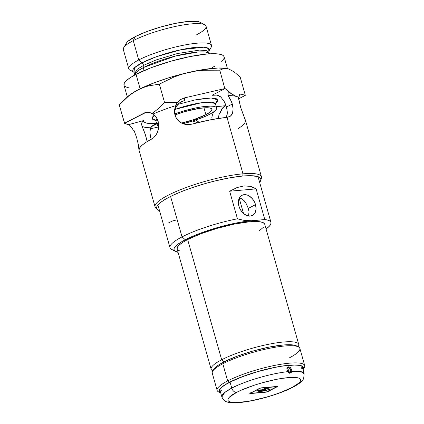 <?xml version="1.0" encoding="UTF-8"?>
<svg xmlns="http://www.w3.org/2000/svg" width="424" height="424" viewBox="0 0 424 424"><rect width="100%" height="100%" fill="white"/><g stroke="black" fill="none" stroke-linecap="round" stroke-linejoin="round"><path stroke-width="0.64" d="M210.007 53.806L205.444 52.041L197.663 52.062L175.409 56.047L143.683 67.416A3.901 2.756 62.6 0 0 143.577 65.365L156.143 59.943L177.343 53.551L199.64 50.09L206.334 50.604L208.868 52.369L206.334 50.604L199.64 50.09L177.343 53.551L156.143 59.943L143.577 65.365A3.901 2.756 -117.4 0 1 143.683 67.416L137.996 70.845L134.668 74.486L134.657 73.373L137.222 69.324L143.577 65.365L137.222 69.324L134.657 73.373L134.011 72.361L134.472 67.776L142.008 62.837A3.901 2.756 -117.4 0 1 143.577 65.365A3.901 2.756 62.6 0 0 142.008 62.837A39.702 7.833 -15.8 0 1 186.894 48.569A39.702 7.833 -15.8 0 1 208.889 51.182L208.868 52.369L209.44 53.323A39.194 7.733 164.2 0 0 182.087 54.484A39.194 7.733 164.2 0 0 143.683 67.416L142.909 71.078L143.683 67.416A39.194 7.733 164.2 0 0 134.668 74.486L134.435 75.191M174.709 113.908A30.888 6.095 -15.8 0 1 216.622 107.961A30.888 6.095 -15.8 0 1 209.477 114.369L205.258 116.372L194.892 120.294L182.914 123.718A30.888 6.095 -15.8 0 0 209.477 114.369L212.827 112.45L215.18 110.675L216.452 109.122L216.584 107.844L215.578 106.896L213.463 106.313L210.336 106.117L201.527 106.896L196.185 107.844L184.657 110.669L174.709 113.908M215.519 102.926L215.493 103.97A30.888 6.095 164.2 0 0 175.112 109.365L201.061 102.809L211.549 102.232L215.493 103.97L216.622 107.961M154.373 114.984L152.243 117.326L152.099 118.736L153.212 119.785L155.931 120.485L152.004 118.328L154.378 114.984M157.044 118.513L156.053 120.792A30.888 6.095 164.2 0 1 157.044 118.513M213.929 95.008L211.968 95.289L216.102 95.04A43.078 8.501 164.2 0 0 211.968 95.289L216.722 95.119L218.959 95.771L220.84 97.001L224.201 101.495L225.494 104.219L227.052 109.604L227.232 114.242L225.976 117.808L227.232 114.242L227.312 112.037L226.469 107.06L232.31 104.034L233.115 109.01L232.516 113.219L230.439 116.128L227.004 117.39L242.973 173.824L242.782 176.029A54.145 10.685 -15.8 0 1 260.855 180.211A54.145 10.685 -15.8 0 1 259.636 182.347L260.94 179.765L260.172 177.81L257.421 176.458L249.853 175.684L242.782 176.029L229.829 177.804L215.063 180.947L204.84 183.672L189.904 188.436L180.772 191.892L172.722 195.416L166.054 198.872L161.025 202.126L157.834 205.057L156.97 206.366L156.737 208.603L157.373 209.509L159.519 210.675A54.145 10.685 -15.8 0 1 157.362 209.498A54.145 10.685 -15.8 0 1 182.998 191.007A54.145 10.685 -15.8 0 1 242.782 176.029L242.973 173.824A55.274 10.907 -15.8 0 1 261.438 176.771A55.274 10.907 -15.8 0 1 260.935 179.209M185.24 124.391L182.399 123.506L179.665 121.921L177.773 120.178L175.684 116.987L174.487 111.819L174.64 109.408L175.759 105.65A55.274 10.907 164.2 0 0 153.165 113.998L156.196 117.103L157.336 119.102L158.661 123.962L158.719 126.686L158.343 129.362L156.477 134.228L153.557 137.827L151.882 138.961A55.274 10.907 164.2 0 0 139.014 149.889L138.335 144.51L136.56 137.424L133.973 130.295L133.226 130.083L134.058 130.513L133.226 130.083L131.991 128.032L133.226 130.083L133.973 130.295L136.56 137.424M151.241 139.295L150.716 137.641L151.241 139.3M260.855 180.211L261.423 178.091A55.274 10.907 164.2 0 0 242.973 173.824L227.004 117.39A55.274 10.907 164.2 0 0 191.982 124.147L187.927 124.672M205.91 114.687A26.012 5.13 -15.8 0 1 181.44 123.045L193.63 119.674L205.91 114.687L203.976 107.839L205.91 114.687L210.717 111.576L211.783 110.267L211.894 109.191L211.046 108.396L209.271 107.903L206.636 107.733L199.216 108.39L185.012 111.57L174.942 114.931A26.012 5.13 -15.8 0 1 211.931 109.286A26.012 5.13 -15.8 0 1 205.91 114.687M204.728 24.746L200.054 22.255A39.082 7.712 164.2 0 0 172.07 24.089A39.082 7.712 164.2 0 0 135.076 36.703L133.268 40.635A42.983 8.48 -15.8 0 1 173.957 26.76A42.983 8.48 -15.8 0 1 204.728 24.746A42.983 8.48 -15.8 0 1 196.1 35.07M124.062 85.335L124.285 83.183L126.421 80.571L130.391 77.581L136.035 74.343L140.127 88.812L136.035 74.343L151.432 67.607L170.278 61.379L189.698 56.62L206.732 54.039L213.521 53.71L218.795 54.044L222.351 55.025L223.437 55.751L224.116 56.821A52.025 10.266 164.2 0 0 190.164 56.525A52.025 10.266 164.2 0 0 136.035 74.343A52.025 10.266 164.2 0 0 123.999 85.145L127.333 96.932M211.507 45.474L206.043 26.15A42.983 8.48 164.2 0 0 177.99 25.912A42.983 8.48 164.2 0 0 133.268 40.635L138.733 59.959A42.983 8.48 164.2 0 0 130.104 70.283L134.011 72.361A39.702 7.833 -15.8 0 1 142.008 62.837L156.509 56.684L181.138 49.688L203.875 47.197L208.698 48.633L208.878 51.198L211.126 47.355A42.983 8.48 164.2 0 0 187.36 44.504A42.983 8.48 164.2 0 0 138.733 59.959L142.008 62.837L138.733 59.959A42.983 8.48 -15.8 0 1 183.459 45.236A42.983 8.48 -15.8 0 1 211.507 45.474A42.983 8.48 -15.8 0 1 209.239 49.491M211.772 118.031L212.36 115.09L211.772 118.031M213.41 112.339L212.36 115.09L213.41 112.339A46.333 9.143 -15.8 0 1 212.09 112.911A46.333 9.143 164.2 0 0 213.41 112.339L213.611 111.92L213.41 112.339M195.538 119.722L199.063 122.324L195.952 119.939M150.091 134.827L150.716 137.641L149.863 132.166L150.091 134.827M127.497 96.773L130.385 94.425L137.996 89.888A55.274 10.907 164.2 0 0 127.513 96.762L119.271 104.935L128.249 96.37L133.025 92.835L137.996 89.888L143.19 87.567L148.527 85.881L159.36 84.153L164.538 102.444L159.36 84.153L173.337 77.306L180.666 74.613L188.267 72.515L196.031 71.062L203.886 70.241L219.807 70.188L224.799 88.579L184.599 97.87L180.439 99.598L177.147 102.566L164.538 102.444L158.475 108.491L151.993 113.717L150.165 112.673L148.252 112.175L146.344 112.249L124.592 123.214L119.271 104.935L124.529 123.305L128.567 124.656L143.386 120.623L141.807 122.78L142.003 126.124L144.95 133.327L147.149 141.611L145.623 135.341L142.003 126.124A46.333 9.143 164.2 0 0 150.706 127.762L149.863 132.166M245.47 120.358L240.684 107.468L238.442 97.536A55.274 10.907 164.2 0 0 236.475 96.545A55.274 10.907 164.2 0 0 227.99 95.57L231.536 101.733L232.877 106.572L233.115 109.01L232.516 113.219L231.658 114.867L230.439 116.128L228.865 116.982L210.654 119.78L190.042 124.539L186.125 124.539L182.399 123.506L179.145 121.513L176.612 118.672L175.011 115.19L174.608 113.293L174.64 109.408L177.147 102.566L180.439 99.598L184.599 97.87L184.673 100.557L180.454 102.115L176.946 105.475L175.133 109.291L174.545 112.758M218.683 116.181L218.445 118.603L219.245 113.833L218.683 116.181M197.441 122.722L192.591 121.036L197.441 122.722M139.014 149.889L139.809 147.658L142.284 145.035L146.349 142.109L153.557 137.827L156.477 134.228L157.574 131.912L158.719 126.686L158.157 121.312L156.196 117.103L153.165 113.998L151.993 113.717L153.165 113.998A55.274 10.907 -15.8 0 1 175.759 105.65L177.147 102.566L164.538 102.444L158.475 108.491L151.993 113.717A13.817 9.386 84.9 0 0 146.974 112.164A13.817 9.386 84.9 0 0 144.505 112.89L149.534 112.445L144.505 112.89L124.592 123.214A63.722 12.572 164.2 0 0 124.529 123.305L129.612 125.26L131.991 128.032L129.612 125.26L128.567 124.656L143.386 120.623A43.078 8.501 164.2 0 0 156.795 123.426L151.776 123.612L147.223 123.236L144.383 122.223L143.386 120.623L141.807 122.78L141.589 124.343L142.003 126.124A46.333 9.143 -15.8 0 0 150.706 127.762L153.509 124.995L151.819 126.273L150.706 127.762L149.964 130.391M150.292 128.827L158.703 126.887L150.292 128.827M139.019 150.117L137.604 141.123M156.769 208.682A55.274 10.907 -15.8 0 1 155.067 206.87A55.274 10.907 -15.8 0 1 184.684 188.06A55.274 10.907 -15.8 0 1 242.973 173.824A55.274 10.907 164.2 0 0 181.944 189.109A55.274 10.907 164.2 0 0 155.772 207.988L157.362 209.498M174.677 111.364L175.896 107.325L178.557 103.567L181.472 101.564L184.673 100.557A43.078 8.501 164.2 0 0 182.193 101.246L184.673 100.557L184.599 97.87L224.799 88.579A63.722 12.572 -15.8 0 1 224.932 88.568A63.722 12.572 164.2 0 0 224.799 88.579L219.807 70.188L223.872 68.476L226.167 68.397L228.663 68.942L234.159 71.916L240.159 77.004L245.332 95.294L240.355 93.932L239.21 95.527L238.998 97.091L236.475 96.545L232.522 94.61L224.98 88.478L226.596 89.559L228.287 91.462L227.99 95.57L230.55 99.518L232.31 104.034L226.469 107.06L224.201 101.495L220.84 97.001L216.722 95.119L214.353 94.981M156.843 123.591L153.509 124.995L156.843 123.591M216.24 106.61L216.081 106.912M220.141 113.123L222.16 108.597L225.303 105.74A13.817 9.386 -95.1 0 0 220.141 113.123L219.245 113.833L220.141 113.123M242.857 113.51L240.684 107.468L238.627 98.85L245.332 95.294L240.159 77.004L234.159 71.916L230.534 69.859M240.355 93.932L245.22 95.416A63.722 12.572 164.2 0 0 245.284 95.326A63.722 12.572 -15.8 0 1 245.22 95.416L238.622 98.834L238.442 97.536L238.998 97.091L239.671 94.457L240.392 93.921M238.214 128.663L242.279 125.732L244.754 123.114L245.549 120.882L243.281 114.575M241.24 93.974L239.724 94.388L241.24 93.974M200.064 22.265L197.25 21.449L188.192 21.449L175.393 23.384L160.802 26.961L146.646 31.641L135.076 36.703L127.857 41.377L126.251 43.343L126.087 44.96M123.66 100.446L128.249 96.37L133.025 92.835L137.996 89.888L154.357 82.728L167.48 78.196L181.35 74.211L201.474 69.854L218.09 68.004L227.312 68.571A55.274 10.907 164.2 0 0 227.211 68.55A55.274 10.907 164.2 0 0 188.267 72.515A55.274 10.907 164.2 0 0 137.996 89.888L143.19 87.567L148.527 85.881L159.36 84.153L173.337 77.306L180.666 74.613L188.267 72.515L196.031 71.062L203.886 70.241L219.807 70.188L223.872 68.476L226.167 68.397L228.663 68.942M132.829 71.11A42.983 8.48 -15.8 0 1 128.79 68.879A42.983 8.48 -15.8 0 1 138.733 59.959L133.268 40.635A42.983 8.48 164.2 0 0 123.326 49.555L128.79 68.879M224.179 57.632L223.824 58.772L221.688 61.385M215.095 65.969L212.079 67.612M129.315 87.911L127.311 87.503L124.677 86.205M123.707 47.674A42.983 8.48 -15.8 0 1 133.268 40.635L135.076 36.703A39.082 7.712 164.2 0 0 126.384 43.105L123.707 47.674M216.388 106.53L225.303 105.74L216.261 106.678M211.968 95.289L225.065 88.558L211.968 95.289M156.907 123.824L151.463 126.649L156.907 123.824M215.376 103.689L217.713 99.894L211.226 97.986L195.332 99.857L177.73 104.437L195.167 99.889L206.35 98.198L210.808 97.981L214.263 98.204L216.595 98.845L217.713 99.894L217.565 101.304L215.429 103.647M158.396 122.276A30.888 6.095 -15.8 0 0 157.177 124.778A30.888 6.095 -15.8 0 0 158.746 126.055L157.219 124.895L157.352 123.617L158.618 122.064M230.439 93.174L228.287 91.462L227.99 95.57A55.274 10.907 -15.8 0 1 236.475 96.545L230.439 93.174M236.475 96.545A55.274 10.907 -15.8 0 1 238.442 97.536L238.998 97.091L236.475 96.545M298.146 346.752L298.337 346.424A45.522 8.983 164.2 0 0 273.167 343.408A45.522 8.983 164.2 0 0 221.673 359.769L224.052 361.863L221.673 359.769A45.522 8.983 -15.8 0 1 269.039 344.177A45.522 8.983 -15.8 0 1 298.745 344.431A45.522 8.983 -15.8 0 1 298.136 346.747M174.147 250.255A52.025 10.266 -15.8 0 1 169.998 247.696A52.025 10.266 -15.8 0 1 182.034 236.894L170.586 196.455L182.034 236.894A52.025 10.266 164.2 0 0 171.582 249.392L175.483 251.469A48.771 9.625 -15.8 0 1 185.277 239.751L182.034 236.894A52.025 10.266 -15.8 0 1 237.456 218.821L229.649 191.219L237.037 187.556L244.054 185.924L250.478 186.369L256.112 188.876L264.788 219.547A52.025 10.266 -15.8 0 1 270.978 222.436A52.025 10.266 -15.8 0 1 266.076 228.987L269.447 226.119L270.793 224.163L270.994 222.494L270.04 221.148L267.957 220.157L264.788 219.547L244.012 221.641L235.585 223.135L221.991 226.326L212.8 228.965L199.715 233.439L191.94 236.592L182.447 241.293L177.916 244.224L174.264 248.045L173.93 249.111L174.624 250.876L178.064 252.317A48.771 9.625 -15.8 0 1 175.483 251.469M239.624 197.955L241.24 198.485L244.219 200.769L246.614 204.278L248.257 208.423L255.534 204.649A11.379 8.04 -117.4 0 1 252.455 215.487A11.379 8.04 -117.4 0 1 238.903 206.122A11.379 8.04 -117.4 0 1 241.982 195.279A11.379 8.04 -117.4 0 1 255.534 204.649L248.257 208.423L246.614 204.278L244.219 200.769L241.24 198.485L239.39 197.913M298.745 344.431L264.719 224.206A45.522 8.983 164.2 0 0 235.018 223.952A45.522 8.983 164.2 0 0 187.652 239.544L221.673 359.769L187.652 239.544A45.522 8.983 164.2 0 0 177.121 248.994L211.141 369.219A45.522 8.983 -15.8 0 1 221.673 359.769A45.522 8.983 164.2 0 0 212.53 370.709L212.869 370.883M239.21 198.268L243.53 213.532L239.21 198.268M248.877 214.343L248.512 215.943L248.946 212.514L248.877 214.343M248.734 210.516L248.257 208.423L248.734 210.516M212.875 370.873A45.522 8.983 -15.8 0 1 211.141 369.219M177.179 249.158L177.375 247.282L179.241 244.987L182.712 242.38L187.652 239.544L201.13 233.645L217.613 228.202L234.605 224.031L249.513 221.779L255.455 221.487L260.071 221.779L263.177 222.637L264.724 224.211M263.739 227.015L259.61 230.502M180.02 251.056L177.714 249.922M229.649 191.219L256.112 188.876L264.788 219.547L251.559 220.719L244.611 220.507L237.456 218.821L229.649 191.219L237.037 187.556L244.054 185.924L250.478 186.369L253.404 187.366L256.112 188.876L229.649 191.219M255.534 204.649L254.782 202.566L252.444 198.808L249.312 196.047L247.595 195.183L244.182 194.648L242.618 194.998L240.069 196.869L238.617 200.033L238.468 204.013L238.903 206.122L240.694 210.172L243.482 213.495L246.842 215.583L250.255 216.118L253.208 215.021L254.363 213.903L255.248 212.456L256.064 208.809L255.534 204.649M237.456 218.821A52.025 10.266 164.2 0 0 182.034 236.894L185.277 239.751A48.771 9.625 -15.8 0 1 251.559 220.719L244.611 220.507L237.456 218.821M175.504 220.22L172.711 220.899L168.376 222.976M286.878 368.366L287.806 368.975L289.073 371.106L287.838 371.747L289.073 371.106L289.21 372.659L290.848 371.806L290.679 372.442L289.724 373.374L290.848 371.806L290.626 372.489L290.71 370.258L290.212 369.092L288.511 367.518L287.467 367.37M213.643 369.58L215.445 367.37L218.795 364.852L223.554 362.117L236.55 356.436L252.45 351.183L268.832 347.166L283.211 344.988L288.94 344.712L293.387 344.988L296.546 345.904A43.895 8.66 164.2 0 0 265.106 347.956A43.895 8.66 164.2 0 0 223.554 362.117L222.801 363.76A45.522 8.983 -15.8 0 1 265.89 349.069A45.522 8.983 -15.8 0 1 298.48 346.933A45.522 8.983 -15.8 0 1 289.338 357.867M303.213 369.495L304.326 367.587A45.522 8.983 164.2 0 0 279.156 364.571A45.522 8.983 164.2 0 0 227.662 380.932L229.283 382.363A43.895 8.66 -15.8 0 1 278.939 366.585A43.895 8.66 -15.8 0 1 303.213 369.495A43.895 8.66 -15.8 0 1 303.038 369.765L303.547 367.407L302.116 366.06L299.116 365.234L294.664 364.953L282.151 366.06L274.561 367.407L258.179 371.424L250.012 373.942L235.278 379.517L224.524 385.093L221.174 387.616L219.372 389.82L219.187 391.633L220.756 393.048A43.895 8.66 -15.8 0 1 220.469 392.905A43.895 8.66 -15.8 0 1 229.283 382.363L227.662 380.932A45.522 8.983 -15.8 0 1 275.028 365.34A45.522 8.983 -15.8 0 1 304.729 365.594A45.522 8.983 -15.8 0 1 303.595 368.589M304.729 365.594L299.869 348.417A45.522 8.983 164.2 0 0 270.168 348.168A45.522 8.983 164.2 0 0 222.801 363.76L227.662 380.932L222.801 363.76A45.522 8.983 164.2 0 0 212.27 373.205L217.13 390.382A45.522 8.983 -15.8 0 1 227.662 380.932A45.522 8.983 164.2 0 0 218.519 391.866L220.469 392.905M220.676 392.757A43.571 8.597 -15.8 0 1 219.441 391.384A43.571 8.597 -15.8 0 1 229.522 382.342A43.571 8.597 -15.8 0 1 274.858 367.417A43.571 8.597 -15.8 0 1 303.287 367.661A43.571 8.597 -15.8 0 1 302.953 369.474L303.234 367.497L301.814 366.161L298.835 365.34L294.42 365.059L281.997 366.161L274.466 367.497L258.2 371.488L242.417 376.697L229.522 382.342L224.794 385.056L221.471 387.552L219.685 389.746L219.494 391.543L220.92 392.884M287.806 368.975L288.861 370.507L289.21 372.659L290.848 371.806L290.71 370.258L291.739 369.728L290.71 370.258L288.988 367.772L287.096 367.46M288.209 367.417A38.531 7.6 164.2 0 0 287.382 367.465L288.209 367.417M219.664 392.338A45.522 8.983 -15.8 0 1 217.13 390.382M213.791 369.309L212.673 371.212A45.522 8.983 -15.8 0 1 222.801 363.76L223.554 362.117A43.895 8.66 164.2 0 0 213.791 369.309A43.895 8.66 164.2 0 0 213.404 370.21M288.309 372.251L286.984 370.147L287.106 367.894L288.569 366.829L290.466 367.597L291.739 369.728L291.664 371.954L290.127 373.051L288.887 372.717L287.753 371.641C264.12 374.424 238.399 384.239 231.764 388.114A4.876 3.445 62.6 0 0 236.629 392.401C242.48 388.893 267.295 379.602 288.108 377.62C308.274 375.971 300.075 383.794 291.998 387.499A4.876 3.445 62.6 0 0 292.989 387.202A4.876 3.445 -117.4 0 1 291.998 387.499C286.152 391.007 261.338 400.298 240.525 402.281C220.358 403.929 228.557 396.106 236.629 392.401A4.876 3.445 -117.4 0 1 231.764 388.114A42.755 8.438 -15.8 0 1 287.753 371.641L286.841 368.949L287.106 367.894L287.933 367.014M268.827 389.55L266.829 388.792L264.338 390.011L261.502 390.297L259.207 391.527L268.715 389.592A14.633 2.889 -15.8 0 1 259.207 391.527L261.332 390.128L264.11 390.054L266.882 388.787A14.633 2.889 -15.8 0 1 268.864 389.518L268.689 388.903A14.633 2.889 164.2 0 0 268.599 388.766L268.827 389.55M301.983 366.039L304.156 373.708L300.807 371.615L291.871 371.276A42.755 8.438 -15.8 0 1 304.156 373.708L303.653 378.568C302.471 381.044 300.012 383.434 292.942 387.229C282.368 392.778 264.019 398.624 249.296 401.21C243.498 402.249 238.511 402.779 234.345 402.8L229.172 402.418C225.833 402.153 223.4 400.346 221.874 396.991A42.755 8.438 -15.8 0 1 231.764 388.114L230.052 382.066L231.764 388.114L224.715 392.502L221.874 396.991L219.706 389.322M287.716 367.147L288.569 366.829L290.011 367.242L291.739 369.728L291.871 371.276L291.262 372.505L290.127 373.051L288.887 372.717M301.93 365.886L301.75 367.65L301.051 368.7M221.895 391.098L219.759 389.481M293.758 386.556A4.876 3.445 -117.4 0 1 292.989 387.202M291.998 387.499L299 382.967L300.552 381.059L300.717 379.496L299.482 378.335L296.895 377.62L293.053 377.376L282.251 378.335L275.706 379.496L261.566 382.962L254.517 385.135L241.807 389.948L236.629 392.401L229.633 396.933L228.08 398.841L227.916 400.404L229.151 401.565L231.737 402.281L235.58 402.524L246.381 401.565L252.927 400.404L267.067 396.938L274.116 394.765L280.789 392.407L291.998 387.499M250.245 393.567L249.816 393.499L250.112 393.228L260.363 388.034L277.391 386.524L266.844 391.993L250.245 393.567L249.81 393.499L250.112 393.228L259.509 388.358L261.274 387.849L276.957 386.46L277.391 386.529L277.095 386.799L276.994 386.46L277.095 386.799L267.698 391.67L265.933 392.179L250.245 393.567L250.144 393.207L250.245 393.567M250.589 393.186L260.829 387.918L276.501 386.502L276.618 386.842L266.341 391.967L250.653 393.355L266.553 391.935L276.766 386.704L260.41 388.151L250.589 393.186M266.823 388.591L267.067 388.554A15.28 3.016 -15.8 0 1 269.526 389.428L269.24 389.577A15.28 3.016 -15.8 0 1 258.433 391.776L260.956 390.35L257.67 390.536L261.428 390.106L264.444 388.813A14.633 2.889 -15.8 0 1 265.191 388.771L265.191 388.771A14.633 2.889 164.2 0 0 264.444 388.813L261.958 389.847L264.163 389.873L266.823 388.591M269.07 388.962L269.24 389.577L269.081 388.956A15.28 3.016 164.2 0 1 268.737 389.057L269.187 388.925M260.908 390.34L257.659 390.541L261.311 390.128L264.502 388.628A15.28 3.016 -15.8 0 1 265.652 388.554L265.191 388.771L265.652 388.554A15.28 3.016 -15.8 0 0 264.502 388.628L261.968 390.059L261.799 389.444M261.968 390.059L264.385 389.81L267.067 388.554L268.779 388.824L269.526 389.428L269.24 389.577L258.433 391.776L260.956 390.35L260.787 389.736M268.694 388.903L268.864 389.518M290.196 373.062L290.626 372.489M155.481 119.918L157.177 124.778M227.45 68.598L224.111 56.811M245.39 120.072L261.438 176.771M139.019 150.17L155.067 206.87M258.02 176.644L270.978 222.436M157.908 204.972L169.998 247.696M298.48 346.933L296.535 345.894M250.266 392.704L250.436 393.318M276.596 386.094L276.766 386.709M259.149 391.522L258.974 390.907"/></g></svg>
